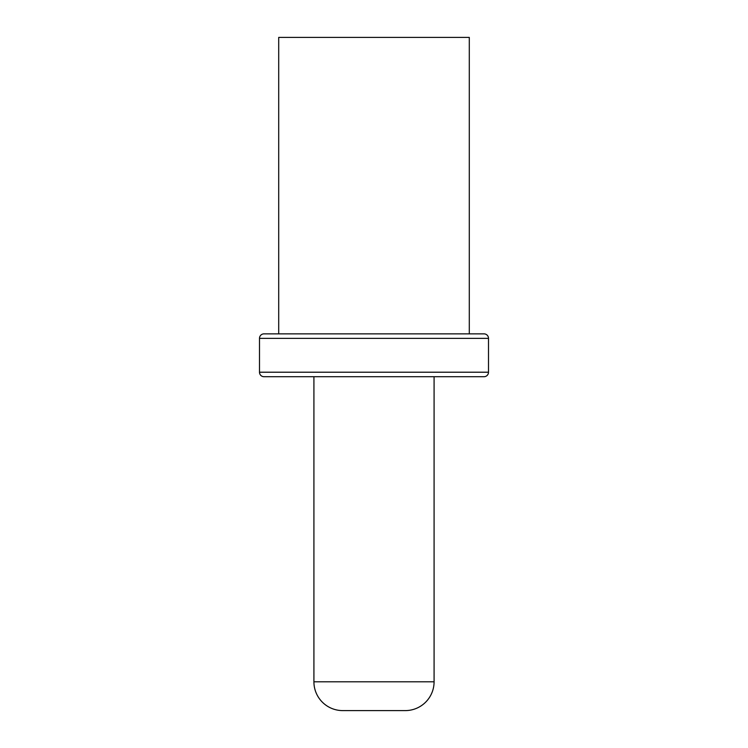 <?xml version="1.0" encoding="UTF-8"?>
<svg xmlns="http://www.w3.org/2000/svg" width="748" height="748" viewBox="0 0 748 748"><rect width="100%" height="100%" fill="white"/><g stroke="black" fill="none" stroke-linecap="round" stroke-linejoin="round"><path stroke-width="1.12" d="M278.705 333.86L278.705 37.4L469.295 37.4L469.295 333.86M488.5 372.214L488.5 338.358A4.488 4.488 90 0 0 484.003 333.86L263.997 333.86A4.488 4.488 -90 0 0 259.5 338.358L259.5 372.214A4.488 4.488 0 0 0 263.997 376.712L484.003 376.712A4.488 4.488 0 0 0 488.5 372.214L259.5 372.214M434.083 376.712L434.083 681.793L313.917 681.793L313.917 376.712M313.917 681.793A28.807 28.807 -90 0 0 342.724 710.6L405.276 710.6A28.807 28.807 90 0 0 434.083 681.793M488.5 338.358L259.5 338.358"/></g></svg>
